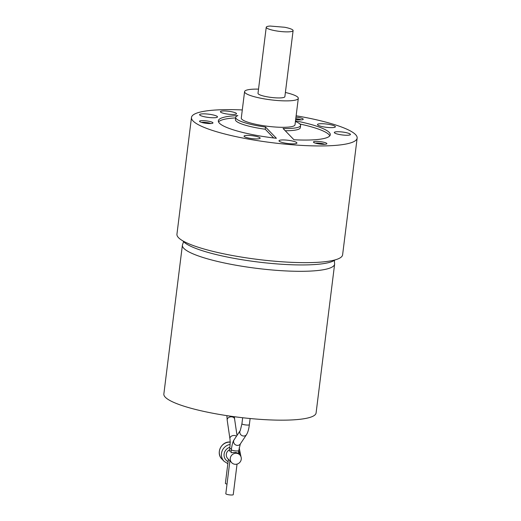 <?xml version="1.0" encoding="UTF-8"?>
<svg xmlns="http://www.w3.org/2000/svg" width="521" height="521" viewBox="0 0 521 521"><rect width="100%" height="100%" fill="white"/><g stroke="black" fill="none" stroke-linecap="round" stroke-linejoin="round"><path stroke-width="0.78" d="M293.102 30.609A13.539 2.442 -172.9 0 0 284.746 27.268L270.184 26.05A13.539 2.442 -172.9 0 0 266.238 27.261L258.006 93.324A13.539 2.442 -172.9 0 0 274.079 97.727A13.539 2.442 -172.9 0 0 284.87 96.672L293.102 30.609A13.539 2.442 -172.9 0 1 282.31 31.664A13.539 2.442 -172.9 0 1 266.238 27.261M258.527 89.124A27.072 4.884 7.1 0 0 244.577 91.65A27.072 4.884 7.1 0 0 276.723 100.455A27.072 4.884 7.1 0 0 298.305 98.339A27.072 4.884 7.1 0 0 285.397 92.471M324.72 144.31A5.392 0.97 7.1 0 0 324.016 144.037A5.392 0.97 7.1 0 0 315.387 143.145M301.079 119.876A5.392 0.97 7.1 0 0 295.765 118.723M210.81 123.542A5.392 0.97 7.1 0 0 205.027 122.35A5.392 0.97 7.1 0 0 201.471 122.383M265.228 129.228L265.502 127.026L276.397 138.286A56.398 10.173 -172.9 0 1 218.345 120.82A56.398 10.173 -172.9 0 1 237.889 115.616A32.712 5.9 7.1 0 0 235.687 117.375L235.414 119.576A32.712 5.9 -172.9 0 0 265.228 129.228L273.681 137.967M235.622 117.909A56.398 10.173 7.1 0 0 218.54 121.96M329.806 135.818A56.398 10.173 7.1 0 0 299.92 124.018M295.498 120.852A56.398 10.173 -172.9 0 1 330.281 134.763A56.398 10.173 -172.9 0 1 293.961 139.758L283.066 128.498A32.712 5.9 7.1 0 0 300.61 125.463L300.337 127.665A32.712 5.9 -172.9 0 1 285.234 130.738M244.577 91.65L241.282 118.072A27.072 4.884 7.1 0 0 273.434 126.883A27.072 4.884 7.1 0 0 295.01 124.766L298.305 98.339M279.178 141.165A9.026 1.628 -172.9 0 1 279.002 140.781A9.026 1.628 -172.9 0 1 287.175 140.169A9.026 1.628 -172.9 0 1 296.742 142.63A9.026 1.628 -172.9 0 1 296.918 143.014A9.026 1.628 -172.9 0 1 288.745 143.627A9.026 1.628 -172.9 0 1 279.178 141.165M332.346 127.619A9.026 1.628 -172.9 0 1 322.649 126.701A9.026 1.628 -172.9 0 1 317.478 124.558A9.026 1.628 -172.9 0 1 320.513 123.724A9.026 1.628 -172.9 0 1 330.216 124.643A9.026 1.628 -172.9 0 1 335.387 126.785A9.026 1.628 -172.9 0 1 332.346 127.619M211.409 114.594A9.026 1.628 -172.9 0 1 217.498 116.919A9.026 1.628 -172.9 0 1 205.678 117.01A9.026 1.628 -172.9 0 1 199.589 114.685A9.026 1.628 -172.9 0 1 211.409 114.594M244.46 135.766A8.121 1.465 -172.9 0 1 253.499 135.87A8.121 1.465 -172.9 0 1 260.161 138.163A8.121 1.465 -172.9 0 1 259.738 138.553A8.121 1.465 -172.9 0 1 250.705 138.443A8.121 1.465 -172.9 0 1 244.043 136.157A8.121 1.465 -172.9 0 1 244.46 135.766M343.958 135.128A8.121 1.465 -172.9 0 1 334.313 132.484A8.121 1.465 -172.9 0 1 340.793 131.852A8.121 1.465 -172.9 0 1 350.438 134.49A8.121 1.465 -172.9 0 1 343.958 135.128M234.515 112.477A8.121 1.465 -172.9 0 1 236.521 113.728A8.121 1.465 -172.9 0 1 231.22 114.444A8.121 1.465 -172.9 0 1 222.408 112.972A8.121 1.465 -172.9 0 1 220.403 111.722A8.121 1.465 -172.9 0 1 225.697 111.006A8.121 1.465 -172.9 0 1 234.515 112.477M315.12 143.06A6.766 1.218 -172.9 0 1 313.531 142.259A6.766 1.218 -172.9 0 1 317.289 141.399A6.766 1.218 -172.9 0 1 325.208 142.65A6.766 1.218 -172.9 0 1 326.739 143.9A6.766 1.218 -172.9 0 1 321.874 144.252A6.766 1.218 -172.9 0 1 315.12 143.06M295.961 117.127A6.766 1.218 -172.9 0 1 303.098 119.465A6.766 1.218 -172.9 0 1 302.89 119.583A6.766 1.218 -172.9 0 1 295.661 119.537M204.929 120.729A6.766 1.218 -172.9 0 1 212.822 123.138A6.766 1.218 -172.9 0 1 207.566 123.457A6.766 1.218 -172.9 0 1 199.621 121.491A6.766 1.218 -172.9 0 1 204.929 120.729M235.687 117.375A32.712 5.9 7.1 0 0 265.502 127.026M300.61 125.463A32.712 5.9 7.1 0 0 295.42 121.478M242.298 109.944A83.471 15.057 7.1 0 0 191.481 117.472A83.471 15.057 7.1 0 0 290.601 144.63A83.471 15.057 7.1 0 0 357.145 138.111A83.471 15.057 7.1 0 0 296.13 115.779M357.145 138.111L342.61 254.815A83.471 15.057 -172.9 0 1 276.065 261.334A83.471 15.057 -172.9 0 1 176.945 234.176L191.481 117.472M335.146 259.875A77.831 14.041 -172.9 0 1 274.528 263.717A77.831 14.041 -172.9 0 1 182.936 240.917M182.396 245.144L163.855 394A76.704 13.839 7.1 0 0 254.945 418.956A76.704 13.839 7.1 0 0 316.091 412.964L334.632 264.108A76.704 13.839 7.1 0 1 273.479 270.099A76.704 13.839 7.1 0 1 182.396 245.144L183.574 241.666M229.585 449.727A5.64 5.412 135.9 0 0 227.749 458.61L229.911 460.844L225.814 493.732A3.745 0.677 7.1 0 0 230.262 494.95A3.745 0.677 7.1 0 0 233.245 494.657L237.048 464.1M228.393 459.275L225.391 483.358A3.745 0.677 7.1 0 0 227.006 484.126M231.135 451.01L229.5 451.127L229.781 448.125A3.745 0.677 7.1 0 0 231.402 448.894M235.082 464.289A5.64 5.412 135.9 0 0 239.823 454.866A5.64 5.412 135.9 0 0 230.842 456.474A5.64 5.412 135.9 0 0 235.082 464.289M229.911 460.844L230.347 461.3M238.384 453.381L235.564 452.365L231.018 452.69L231.298 449.695A3.745 0.677 7.1 0 0 235.746 450.912A3.745 0.677 7.1 0 0 238.729 450.619L238.39 453.381L239.823 454.866M236.469 436.233A3.745 2.69 171.6 0 0 234.398 435.478A3.745 2.69 171.6 0 0 229.924 438.721L227.182 420.089A3.745 2.69 -8.4 0 1 231.663 416.846A3.745 2.69 -8.4 0 1 234.593 419.001L234.398 416.715M230.145 442.121A10.153 9.743 135.9 0 0 220.311 448.04A10.153 9.743 135.9 0 0 221.953 459.112L224.069 461.293L227.84 463.69M230.1 444.433A10.153 9.743 135.9 0 0 222.005 451.238A10.153 9.743 135.9 0 0 224.069 461.293M229.878 447.285A7.893 7.581 135.9 0 0 228.1 461.632M239.549 454.579A7.893 7.581 135.9 0 0 238.696 450.886M249.351 424.713A3.745 0.677 -172.9 0 1 246.368 425.006A3.745 0.677 -172.9 0 1 241.92 423.788L240.318 430.444A3.745 3.406 33.6 0 0 239.79 432.209A3.745 3.406 33.6 0 0 243.437 436.018A3.745 3.406 33.6 0 0 246.557 434.586C247.924 432.306 248.856 429.017 249.351 424.713L250.126 418.519M246.557 434.586L240.331 443.957A3.745 3.406 -146.4 0 1 237.211 445.39A3.745 3.406 -146.4 0 1 234.04 443.338A3.745 3.406 -146.4 0 1 234.092 439.815L240.318 430.444M334.345 260.441L334.632 264.108M230.399 442.095C221.568 440.857 215.466 453.114 221.953 459.112M227.182 420.089L226.882 415.641M237.009 435.426L234.593 419.001M240.969 456.702L239.185 447.767M229.924 438.721C230.262 441.202 230.21 444.341 229.781 448.125M242.669 417.738L241.92 423.788M230.275 461.222L231.715 462.707M240.331 443.957L238.729 450.619M231.298 449.695C232.105 444.374 233.037 441.085 234.092 439.815"/></g></svg>
